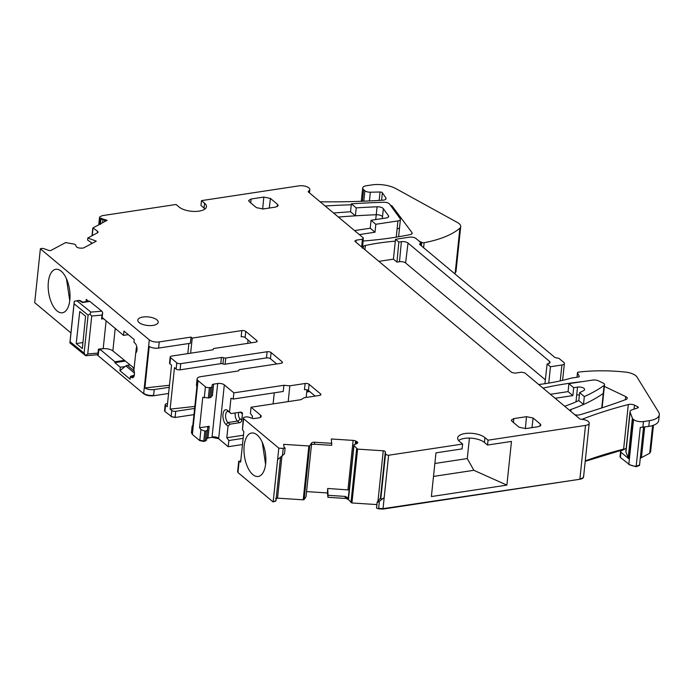 <?xml version="1.0" encoding="UTF-8"?>
<svg xmlns="http://www.w3.org/2000/svg" width="694" height="694" viewBox="0 0 694 694"><rect width="100%" height="100%" fill="white"/><g stroke="black" fill="none" stroke-linecap="round" stroke-linejoin="round"><path stroke-width="1.04" d="M82.829 302.159L82.517 302.558L79.324 300.693L80.235 300.632L78.925 300.389L74.336 301.239L74.197 301.933M91.729 315.996L87.739 353.949L85.518 355.536L84.113 353.116L88.103 315.163L89.873 314.113L91.729 315.996L101.992 315.111L102.677 312.491L101.818 311.172L90.905 312.109L77.242 301.023L78.925 300.389M77.242 301.023L75.29 300.97M101.818 311.172L89.778 301.404A2.932 1.44 -99.1 0 0 89.032 301.153L82.794 302.15L80.235 300.632M74.336 301.239L69.955 342.94L85.605 355.649M90.905 312.109L89.873 314.113M102.044 318.537L102.677 312.491M76.21 343.591L79.749 311.493L85.57 316.221L82.343 348.562L76.21 343.591L82.942 342.515M85.518 355.536L86.36 355.363M87.739 353.949L98.001 353.073L98.253 354.599L97.273 354.426M102.174 318.78L103.822 318.893M134.124 368.167L112.862 350.912A7.816 3.27 -174 0 0 103.189 348.683L98.418 349.099L98.001 353.073M98.99 349.047L98.253 354.599M137.03 349.334A4.884 2.047 -174 0 1 136.284 348.076A4.884 2.047 -174 0 1 136.345 347.824L136.779 346.8M248.053 340.017L247.706 343.365M167.523 403.596L166.664 403.726A2.932 1.223 6 0 0 165.181 404.619A2.932 1.223 6 0 0 165.554 405.305L167.202 406.684L171.557 365.2L169.909 363.821A2.932 1.223 6 0 1 169.536 363.127L170.186 356.95A2.932 1.223 6 0 1 171.67 356.057L212.355 349.897A1.952 0.815 6 0 0 213.344 349.308A1.952 0.815 6 0 0 213.327 349.16A1.952 0.815 -174 0 1 213.31 349.021A1.952 0.815 -174 0 1 214.299 348.423L255.652 342.159A2.932 1.223 -174 0 0 257.136 341.266A2.932 1.223 -174 0 0 256.763 340.581L245.78 331.394A2.932 1.223 6 0 0 241.807 330.578L192.221 338.091L190.633 353.185M251.393 342.801L245.129 337.57A2.932 1.223 6 0 0 241.156 336.764L241.807 330.578M170.186 356.95A2.932 1.223 6 0 0 170.559 357.644L176.77 362.832A2.932 1.223 -174 0 0 180.744 363.647L221.429 357.488A1.952 0.815 -174 0 1 223.598 357.748A1.952 0.815 6 0 0 225.767 358.009L267.121 351.745L266.47 357.922L225.116 364.185L225.767 358.009M194.606 408.454L175.738 411.308L175.131 417.051A2.932 1.223 -174 0 1 171.158 416.235L164.903 411.49L164.599 410.579M225.116 364.185A1.952 0.815 6 0 1 222.948 363.925A1.952 0.815 6 0 0 220.779 363.665L180.093 369.824A2.932 1.223 6 0 1 176.12 369.017L174.48 367.638L170.117 409.122L171.765 410.501A2.932 1.223 -174 0 0 175.738 411.308M276.706 363.968L270.443 358.737A2.932 1.223 6 0 0 266.47 357.922M281.946 363.031L282.076 361.739L271.094 352.552A2.932 1.223 6 0 0 267.121 351.745M282.076 361.739A2.932 1.223 -174 0 1 282.449 362.433A2.932 1.223 -174 0 1 280.966 363.318L239.864 369.546A1.952 0.815 -174 0 0 238.875 370.145L238.823 370.622M209.406 387.599L208.313 397.966L209.631 397.766L210.716 387.408L209.406 387.599A2.932 1.223 6 0 1 205.424 386.792L198.024 380.598A7.33 3.071 -174 0 1 197.096 378.872A7.33 3.071 -174 0 1 200.8 376.642L237.912 371.021A1.952 0.815 -174 0 0 238.901 370.431A1.952 0.815 -174 0 0 238.892 370.284A1.952 0.815 -174 0 1 238.875 370.145M206.144 430.887L207.549 430.072L206.482 440.187A2.932 1.223 6 0 1 205.103 440.803L206.144 430.887L204.834 431.087L200.93 429.612L199.768 440.638L192.368 434.444L191.44 432.674M200.93 429.612L199.56 427.756L209.189 426.298L207.68 427.495M208.313 397.966L202.769 397.272L199.56 427.756M210.716 387.408A2.932 1.223 6 0 0 212.095 386.784L212.138 385.066A2.932 1.223 6 0 1 212.138 385.023A2.932 1.223 6 0 1 213.622 384.138L217.682 383.522A4.884 2.047 -174 0 1 224.309 384.875L218.653 438.721L228.205 446.702L241.703 444.654M228.205 446.702L228.855 440.525L226.808 437.741L243.464 435.216M224.309 384.875L233.861 392.856L233.21 399.041L230.963 398.235L229.506 412.071L227.545 410.432A7.816 3.756 -98.6 0 0 223.806 411.308A7.816 3.756 -98.6 0 0 226.062 424.555L228.022 426.194L226.808 437.741M233.21 399.041L283.247 391.459L283.898 385.283L233.861 392.856M315.128 396.092L308.44 390.496L309.09 384.32A2.932 1.223 6 0 0 305.117 383.504L289.84 385.821L288.175 401.609M307.746 390.245L308.44 390.496A2.932 1.223 6 0 0 304.466 389.681L305.117 383.504M240.801 460.538L239.109 461.545L237.964 472.562L273.15 501.979L278.815 448.142L243.62 418.716L242.466 429.733L243.264 418.04A2.932 1.223 6 0 1 244.748 417.146L246.058 416.947A2.932 1.223 6 0 1 248.279 417.033L251.783 418.204A2.932 1.223 6 0 0 254.698 418.473L258.758 417.857A4.884 2.047 -174 0 0 261.23 416.374A4.884 2.047 -174 0 0 260.606 415.22L251.054 407.231L301.092 399.657L304.111 397.757L319.396 395.441A2.932 1.223 6 0 0 320.88 394.556A2.932 1.223 6 0 0 320.507 393.862L309.09 384.32M251.054 407.231L250.404 413.416L252.451 416.2L252.226 418.335M242.458 429.716L243.846 431.607L240.636 462.091L238.727 461.215M265.672 463.713A21.991 10.557 -98.6 0 0 251.627 432.995A21.991 10.557 -98.6 0 0 244.175 445.748A21.991 10.557 -98.6 0 0 258.211 476.474A21.991 10.557 -98.6 0 0 265.672 463.713M273.15 501.979L275.986 500.6A2.932 1.223 6 0 0 275.986 500.487L280.515 457.389M275.692 498.856L277.531 498.153L303.209 499.81L308.865 445.973L283.681 444.342L284.028 447.205L285.095 448.072L284.488 453.807L277.626 459.61L273.176 501.979M282.423 455.923L283.204 448.419L278.815 448.142M331.862 443.345L314.694 442.234L314.486 444.221L331.732 445.331L331.333 438.99L353.133 440.404A3.418 1.431 6 0 1 355.597 440.985L356.56 441.436A3.418 1.431 6 0 1 357.688 442.529L357.705 442.668A3.418 1.431 6 0 1 357.705 442.807A3.418 1.431 6 0 1 356.829 443.631L353.992 444.715L353.957 445.565L357.592 449.122L383.262 450.788A1.952 0.815 6 0 1 385.309 451.742L385.56 453.815A2.932 1.223 6 0 0 388.623 455.247L382.984 509.092L579.854 479.268C582.622 478.773 583.827 477.819 583.481 476.422M328.062 495.308L327.958 496.861L327.438 492.506L327.707 488.463L328.062 495.308L345.308 496.427L348.596 498.205L348.501 499.186A3.418 1.431 6 0 0 345.144 497.971L348.449 499.619L351.927 502.968L376.894 504.581M376.608 507.366L377.154 502.144L376.59 508.199L378.586 508.806L379.375 501.302L384.164 497.615L388.623 455.247L462.62 444.039L462.109 448.897L435.979 452.852L431.382 496.548L506.88 485.115L511.478 441.419L487.535 445.045L488.047 440.187L585.51 425.422A7.33 3.071 6 0 0 589.223 423.201A7.33 3.071 6 0 0 589.137 422.577A7.33 3.071 6 0 0 581.624 419.323A2.299 0.963 6 0 1 579.533 418.656L524.768 372.869L521.454 372.192L515.095 373.155L511.782 372.478L355.128 241.512L356.048 240.193L355.892 242.163M487.535 445.045L484.429 442.451L484.941 437.593L488.047 440.187M354.816 240.948L355.128 241.512M204.583 203.221L204.071 208.079L200.965 205.476L201.477 200.627L204.583 203.221A14.661 6.133 -174 0 1 206.448 206.682A14.661 6.133 -174 0 1 195.257 211.436A14.661 6.133 -174 0 1 179.156 207.072L176.05 204.478L102.139 215.678L99.624 217.022L99.459 217.959L107.128 220.319L92.97 227.91L97.334 231.119A3.418 1.431 -174 0 1 98.045 232.126A3.418 1.431 -174 0 1 97.464 232.82L87.817 237.99L96.266 241.148L84.017 247.715A3.418 1.431 6 0 1 81.84 248.131L80.556 248.122A3.418 1.431 6 0 1 77.997 247.68L77.719 247.576A3.418 1.431 6 0 1 76.288 246.535L75.49 244.713L73.902 244.045L65.583 242.596L51.156 250.326A1.952 0.815 6 0 1 48.45 250.317L44.425 248.816A2.932 1.223 6 0 0 40.373 248.79L34.7 302.645L70.935 332.938M101.55 218.237L101.463 219.122L106.113 220.857M92.276 243.282L87.565 240.003L87.817 237.99M192.221 338.091L191.032 337.093L190.382 343.27L158.596 348.084A7.33 3.071 6 0 1 149.227 346.471L144.873 387.955A7.33 3.071 6 0 0 154.233 389.568L169.232 387.304M154.233 389.568L153.634 395.311A7.33 3.071 6 0 1 143.693 393.281L149.305 339.878A7.33 3.071 6 0 0 159.247 341.908L191.032 337.093M188.872 343.504L187.805 353.619M197.096 378.872L196.445 385.049A7.33 3.071 6 0 0 196.931 386.35L192.576 427.834A7.33 3.071 -174 0 1 192.082 426.541A7.33 3.071 -174 0 1 192.828 425.37M170.117 409.122L194.823 406.432M229.506 412.071L231.015 413.581L229.055 411.941A5.864 2.819 -98.6 0 0 227.623 411.438A5.864 2.819 -98.6 0 0 226.253 412.6A5.864 2.819 -98.6 0 0 227.944 422.533L229.905 424.173L228.022 426.194M242.831 438.408L228.855 440.525M237.678 471.668L237.964 472.562M484.429 442.451A14.661 6.133 6 0 0 471.278 438.174A14.661 6.133 6 0 0 458.604 440.543M204.071 208.079A14.661 6.133 -174 0 1 204.99 208.981M168.581 393.481L153.591 395.754C149.514 396.161 146.208 395.485 143.649 393.724L97.047 354.764M144.873 387.955L169.449 385.274M240.202 412.184A3.418 1.64 81.4 0 1 240.497 412.383L242.449 414.014L242.397 413.26A2.446 1.882 129.9 0 0 241.902 412.462A2.446 1.882 129.9 0 0 240.566 412.132L231.015 413.581M226.062 424.555L227.944 422.533L237.495 421.084L239.456 422.724L229.905 424.173M601.741 407.951L604.11 385.422A4.884 2.047 6 0 0 604.543 384.693A4.884 2.047 6 0 0 603.476 383.227L598.896 381.058A4.884 2.047 6 0 0 592.78 380.06L568.915 383.669L568.074 391.616L550.394 394.296M538.709 384.528A146.59 61.35 6 0 0 571.136 378.135L578.345 377.042A1.952 0.815 6 0 0 579.334 376.452A1.952 0.815 6 0 0 579.282 376.217L577.521 372.947L577.07 377.241M239.456 422.724A2.446 1.882 129.9 0 0 241.59 420.998L242.449 414.014M568.074 391.616L572.854 395.606L573.686 387.668L577.529 387.087A4.78 1.995 6 0 1 582.353 387.538A4.78 1.995 6 0 1 584.617 389.534A4.78 1.995 6 0 1 583.819 390.496A146.599 61.358 6 0 1 579.629 392.631L584.322 396.56A195.578 81.857 6 0 0 604.11 385.422M568.915 383.669L573.686 387.668M572.854 395.606L555.174 398.287M564.664 406.224A4.884 2.047 6 0 0 564.847 406.172A146.59 61.35 6 0 0 578.501 400.716A146.59 61.35 6 0 0 578.796 400.577L579.629 392.631M570.806 411.351L571.006 409.451A195.448 81.805 6 0 0 583.194 404.637A195.448 81.805 6 0 0 583.489 404.498L584.322 396.56M659.3 414.717L658.693 420.451A19.545 8.181 6 0 1 648.812 426.394L649.411 420.659A19.545 8.181 6 0 0 659.3 414.717A19.545 8.181 6 0 0 658.328 411.689L636.788 376.729A12.7 5.318 6 0 0 625.346 372.079A97.724 40.903 6 0 0 578.57 372.105A1.952 0.815 6 0 0 577.469 372.713A1.952 0.815 6 0 0 577.521 372.947M578.796 400.577L583.489 404.498A195.448 81.805 6 0 0 603.277 393.368M571.006 409.451A4.884 2.047 6 0 0 569.705 410.432M320.134 201.807A390.904 163.611 6 0 0 382.845 200.193A4.884 2.047 6 0 0 386.064 198.631A4.884 2.047 6 0 0 385.864 197.929L382.385 192.767A1.952 0.815 6 0 0 380.043 192.004L370.344 192.212L369.425 200.948M574.814 414.708A4.884 2.047 6 0 0 579.906 414.769A738.91 309.264 6 0 0 625.979 399.484A4.849 2.03 6 0 0 627.255 398.304A4.849 2.03 6 0 0 625.71 396.586L604.37 386.402M640.267 458.257L649.705 453.251L650.478 451.629M653.444 425.266L650.599 451.994M648.812 426.394L640.267 427.435L636.138 466.715L639.504 465.448L643.529 427.2L639.556 465.015M649.411 420.659L643.485 421.562L642.878 427.296M639.556 464.954L636.181 466.273A7.33 3.071 6 0 1 628.859 464.104L633.544 419.523A7.33 3.071 6 0 0 643.485 421.562M628.859 464.104L620.41 457.519L620.965 452.219L629.042 458.968A7.33 3.071 -174 0 1 628.2 457.893L625.953 451.976A7.33 3.071 -174 0 1 625.867 451.326L630.039 411.603A7.33 3.071 -174 0 1 632.225 409.729L637.734 407.925A1.952 0.815 -174 0 0 638.315 407.421A1.952 0.815 -174 0 0 637.743 406.762L637.621 407.959M633.544 419.523L633.214 419.254A7.33 3.071 -174 0 1 632.373 418.17L630.126 412.253A7.33 3.071 -174 0 1 630.039 411.603M626.17 448.376L621.13 450.909A2.932 1.223 6 0 0 620.592 451.525A2.932 1.223 6 0 0 620.965 452.219M363.803 201.191L364.897 190.763A4.884 2.047 6 0 0 370.344 192.212M583.055 381.535A229.931 96.232 6 0 0 543.02 388.128M364.897 190.763L363.63 189.696L362.415 201.243M634.073 409.122L634.49 405.105A4.884 2.047 6 0 0 634.446 405.088A4.884 2.047 6 0 0 631.098 404.342A4.884 2.047 6 0 0 628.304 404.55A390.904 163.611 6 0 0 582.405 419.15A4.884 2.047 6 0 0 581.971 419.349M585.216 461.328L623.975 449.478M454.405 273.462A97.724 40.903 6 0 0 455.203 272.803L459.888 228.222A12.7 5.318 6 0 0 460.712 226.617A12.7 5.318 6 0 0 457.433 222.505L395.849 188.603A19.545 8.181 6 0 0 371.906 184.908L366.397 185.74A7.33 3.071 6 0 0 362.693 187.97A7.33 3.071 6 0 0 363.63 189.696M460.712 226.617L456.027 271.189A12.7 5.318 6 0 1 455.203 272.803L455.993 271.415M421.353 245.823L421.718 242.38A1.952 0.815 6 0 0 424.138 242.692A97.724 40.903 6 0 0 459.888 228.222M454.648 273.662L455.16 273.236M589.223 423.201L583.567 477.004M421.718 242.38L418.942 240.983M395.311 241.139A146.59 61.35 6 0 0 365.374 245.485A4.884 2.047 6 0 0 363.335 246.891A4.884 2.047 6 0 0 363.352 247.159L362.121 248.044M363.257 248.313L363.352 247.159M420.521 245.129L420.79 242.536L416.018 238.536A4.884 2.047 6 0 0 409.391 237.183L395.511 239.291L393.42 259.148L378.855 261.352M420.79 242.536L419.54 244.314L555 357.557L558.982 358.373L563.754 362.363A4.884 2.047 6 0 1 564.378 363.517A4.884 2.047 6 0 1 561.906 365.001L550.463 366.736L548.746 383.097M550.463 366.736L547.124 363.942L544.911 383.695M393.42 259.148L396.951 262.098L399.492 261.716A4.502 1.882 6 0 1 405.6 262.965L408.02 243.056L549.396 361.236A4.884 2.047 6 0 1 550.012 362.407A4.884 2.047 6 0 1 547.549 363.873L547.124 363.942M103.406 348.666L99.875 349.203L114.918 361.782L124.478 360.333M125.38 361.071L114.831 362.667L114.918 361.782M102.296 317.618L123.541 335.384L124 331.055L134.263 339.635L133.985 342.333L134.896 343.096A5.309 2.55 -98.6 0 1 136.996 348.232A5.309 2.55 -98.6 0 1 135.729 352.925L133.899 370.292A5.309 2.55 -98.6 0 1 132.927 377.623A5.309 2.55 -98.6 0 1 131.305 377.258L130.394 376.495L130.108 379.184L119.958 370.7L125.84 365.894L127.401 365.313L134.081 370.9M130.394 376.495A412.757 318.173 -50.1 0 1 134.358 374.986M123.541 335.384L128.312 334.655M206.482 438.912L207.966 437.975L212.026 437.359L218.653 438.721M207.549 430.072L207.671 427.556M206.482 440.187L203.741 441.445L199.768 440.638M308.44 390.496L306.748 391.772L306.149 397.454M327.707 488.463L349.125 489.99M348.596 498.205L353.957 445.565M348.414 496.731L353.871 444.837L348.457 497.876M327.958 496.861L327.915 497.294L345.1 498.413M333.562 213.023A488.628 204.513 6 0 1 350.539 211.774L355.389 215.825A478.86 200.419 6 0 0 338.377 217.057M359.353 234.589L374.994 232.212L370.223 228.222L354.573 230.59M370.223 228.222L371.056 220.276L375.827 224.275L397.94 220.926A4.884 2.047 6 0 0 400.412 219.434A4.884 2.047 6 0 0 400.178 218.688L389.603 204.114A4.884 2.047 6 0 0 383.661 202.258A488.663 204.522 6 0 0 351.372 203.828L356.222 207.879A478.929 200.453 6 0 1 377.076 206.786A5.075 2.125 6 0 1 383.348 208.703L388.44 215.73A4.945 2.073 6 0 1 388.675 216.485A4.945 2.073 6 0 1 386.176 217.985L371.056 220.276M363.404 241A229.931 96.232 6 0 0 410.145 234.615A4.693 1.961 6 0 0 412.167 233.253A4.693 1.961 6 0 0 411.924 232.507L392.379 206.43A4.884 2.047 6 0 0 390.384 205.181M351.277 204.791A350.244 146.59 6 0 0 325.174 206.014M376.59 508.199L376.599 507.444M408.02 243.056A4.884 2.047 6 0 0 401.392 241.694L398.85 242.085L396.951 262.098M405.6 262.965L545.293 379.748M134.037 368.974A10.263 4.294 -174 0 1 132.918 367.187M69.764 300.684L66.424 278.65M375.732 219.573L376.243 214.732A478.929 200.453 6 0 0 355.389 215.825L356.222 207.879M130.108 364.905L127.401 365.313M262.254 442.347L265.594 464.39M380.694 497.806L377.154 502.1L376.547 507.843M350.539 211.774L351.372 203.828M374.994 232.212L375.827 224.275M327.438 492.506L327.915 497.294M306.063 496.297L311.528 444.394L306.019 496.731L304.093 499.585L303.209 499.81M306.948 389.828L306.748 391.772M125.84 365.894L134.436 373.077M69.842 300.016A21.991 10.557 81.4 0 1 62.391 312.768A21.991 10.557 81.4 0 1 48.354 282.05A21.991 10.557 81.4 0 1 55.806 269.289A21.991 10.557 81.4 0 1 69.842 300.016M125.041 366.545L120.322 367.256L119.958 370.7M114.831 362.667L120.322 367.256M98.956 349.394L99.78 350.088L99.875 349.203M88.494 301.239L86.273 299.392L86.039 301.63M395.511 239.291L398.85 242.085M634.49 405.105L637.743 406.762M628.807 464.546L636.138 466.715M361.669 246.986L362.407 239.23L363.326 237.912L362.58 247.749M98.964 224.7L98.852 223.694L100.396 224.474M469.43 438.088L467.279 458.569L434.86 463.479M467.279 458.569L473.863 470.306L433.498 476.422M193.964 414.63L175.088 417.493L171.114 416.678M97.438 232.837L97.334 231.119M473.863 470.306L506.88 485.115M377.189 502.465L379.375 501.302M380.668 497.902L380.824 498.83C381.353 499.35 382.472 498.943 384.164 497.615M378.586 508.806L382.984 509.092M314.486 444.221L311.433 444.438L311.58 443.024A3.418 1.431 -174 0 1 314.694 442.234M274.269 392.821L273.106 403.891M213.622 384.138L212.399 395.814L210.95 396.421M209.631 397.766L210.985 397.332L212.095 386.784M327.386 492.948L306.566 491.595M251.098 199.005L263.807 197.079L270.434 198.432L277.6 204.418L278.216 205.589L275.744 207.064L263.035 208.989L256.407 207.627L249.241 201.642L248.626 200.505L251.098 199.005L250.725 202.882M513.786 418.603L526.494 416.678L533.122 418.031L540.288 424.025L540.904 425.196L538.44 426.663L525.722 428.588L519.103 427.235L511.938 421.241L511.313 420.104L513.786 418.603L513.413 422.481M98.852 223.694L99.459 217.959M308.535 192.108L308.648 191.058A7.33 3.071 6 0 0 309.81 189.618A7.33 3.071 6 0 0 308.882 187.892A7.33 3.071 6 0 0 298.871 185.871L201.477 200.627M308.648 191.058A2.481 1.041 6 0 0 308.249 191.544A2.481 1.041 6 0 0 308.57 192.134L363.326 237.912M362.407 239.23L356.048 240.193M484.941 437.593A14.661 6.133 6 0 0 468.84 433.23A14.661 6.133 6 0 0 457.65 437.992A14.661 6.133 6 0 0 459.515 441.445L462.62 444.039M308.865 445.973L309.758 445.739L311.58 443.024M285.095 448.072L283.204 448.419M243.264 418.04A2.932 1.223 6 0 0 243.62 418.716M289.84 385.821L283.898 385.283M153.018 325.399A10.263 4.294 6 0 0 158.206 322.285A10.263 4.294 6 0 0 153.348 317.991A10.263 4.294 6 0 0 142.99 317.019A10.263 4.294 6 0 0 137.794 320.134A10.263 4.294 6 0 0 142.652 324.419A10.263 4.294 6 0 0 153.018 325.399M149.305 339.878L40.356 248.799M89.778 301.404L82.517 302.558M88.103 315.163L74.44 304.076M84.113 353.116L70.45 342.029M101.992 315.111L101.567 319.084M103.189 348.683L106.121 320.819M112.862 350.912L115.221 328.427M245.129 337.57L245.78 331.394M256.763 340.581L256.633 341.864M169.909 363.821L170.559 357.644M164.53 410.796L164.903 411.49M171.158 416.235L171.765 410.501M176.12 369.017L176.77 362.832M164.946 411.048L165.554 405.305M220.779 363.665L221.429 357.488M180.093 369.824L180.744 363.647M222.948 363.925L223.598 357.748M271.094 352.552L270.443 358.737M192.082 426.541L191.483 432.275L192.368 434.444M205.424 386.792L204.27 397.809M192.412 434.002L198.024 380.598M217.682 383.522L212.069 436.925A4.884 2.047 -174 0 1 218.697 438.278M320.368 395.155L320.507 393.862M260.606 415.22L260.38 417.372M275.735 498.413L277.583 497.711L281.929 456.296M277.583 497.711L277.531 498.153M377.978 501.033L383.262 450.788M350.973 502.621L351.017 502.178L351.979 502.525L357.592 449.122M351.979 502.525L351.927 502.968M378.638 508.364L383.027 508.65L579.854 479.268M585.51 425.422L579.898 478.825C582.665 478.331 583.871 477.385 583.524 475.98M158.596 348.084L159.247 341.908M227.545 410.432L229.055 411.941M238.727 461.232L237.652 471.443A2.932 1.223 6 0 0 238.007 472.12M273.219 501.545A2.932 1.223 6 0 0 275.986 500.6L280.532 457.381M153.634 395.311L153.591 395.754M239.17 412.34A3.418 1.64 81.4 0 0 238.857 412.765A3.418 1.64 81.4 0 0 239.846 418.56A2.446 1.882 129.9 0 1 237.495 421.084A5.864 2.819 81.4 0 1 235.249 412.939M104.655 221.646L104.794 220.362M239.846 418.56L241.807 420.2M579.377 395.007A4.78 1.995 6 0 0 576.697 395.025L575.977 401.878M576.697 395.025L577.529 387.087M579.23 376.668L579.282 376.217M650.521 451.195L649.705 453.251M385.725 199.273L385.864 197.929M649.749 452.809L652.62 425.543M640.31 457.814A9.777 4.086 -174 0 1 641.516 456.956L644.665 427.027M641.516 456.956L641.473 457.398M382.385 192.767L381.596 200.28M625.381 399.709L625.71 396.586M633.214 419.254L629.042 458.968M379.158 200.427L380.043 192.004M620.592 451.525L620.08 456.383A2.932 1.223 6 0 0 620.453 457.077M632.373 418.17L628.2 457.893M630.126 412.253L625.953 451.976M625.112 448.905A4.884 2.047 6 0 0 623.62 449.131L628.304 404.55M585.259 460.885A390.904 163.611 6 0 1 623.62 449.131L623.576 449.573M423.609 247.715L424.138 242.692M364.931 249.71L365.374 245.485M560.24 380.893L561.906 365.001M131.305 377.258A412.757 318.173 -50.1 0 1 134.055 376.209M206.708 438.07A2.932 1.223 6 0 1 208.009 437.532L209.189 426.298M208.009 437.532L207.966 437.975M205.103 440.803L205.06 441.245M204.834 431.087L203.741 441.445M306.722 391.945L309.776 391.616M306.071 496.271L311.528 444.394M345.144 497.971L345.308 496.427M411.776 233.921L411.924 232.507M388.284 217.179L388.44 215.73M382.307 218.575L383.348 208.703M392.379 206.43L392.249 207.749M382.507 216.649A5.075 2.125 6 0 0 376.243 214.732L377.076 206.786M396.239 237.14L397.107 228.864A4.884 2.047 6 0 0 399.579 227.38L400.412 219.434M399.492 261.716L401.392 241.694M549.396 361.236L549.128 363.404M397.107 228.864L397.94 220.926M348.501 499.186L348.449 499.619M102.573 222.757L102.903 219.66M175.131 417.051L175.088 417.493M143.693 393.281L143.649 393.724M303.252 499.368L304.146 499.142L304.093 499.585M212.069 436.925L212.026 437.359M199.811 440.196L203.793 441.002M277.6 204.418L277.331 206.595M270.434 198.432L269.263 208.044M263.807 197.079L262.67 209.033M540.288 424.025L540.027 426.194M533.122 418.031L531.951 427.643M526.494 416.678L525.367 428.632M91.391 243.759L91.495 242.744M92.25 235.613L93.005 228.395M100.457 223.893L101.046 218.298M99.476 223.919L100.075 218.185M380.824 498.83L385.56 453.815M380.399 498.448L385.309 451.742M351.017 502.178L356.629 448.775M348.483 497.98L353.983 445.626M357.627 443.041L357.688 442.529M356.308 443.83L356.56 441.436M355.25 444.238L355.597 440.985M347.946 489.773L353.133 440.404M304.146 499.142L309.758 445.739M74.18 302.081L69.912 342.715M97.967 354.686L85.822 355.727M133.404 367.577L133.335 368.184M136.284 348.076L135.781 352.89M191.483 432.275L191.431 432.718M237.652 471.443L237.608 471.885M602.114 407.82L604.543 384.693M576.992 377.25L577.469 372.713M620.08 456.383L620.037 456.826M361.296 201.286L362.693 187.97M456.027 271.189L455.984 271.632M562.608 380.355L564.378 363.517M398.59 236.758L399.579 227.38M164.573 410.354L165.181 404.619M91.14 243.898L91.278 242.588M91.998 235.752L92.805 228.109M309.472 192.889L309.81 189.618M213.31 349.021L213.266 349.498"/></g></svg>
